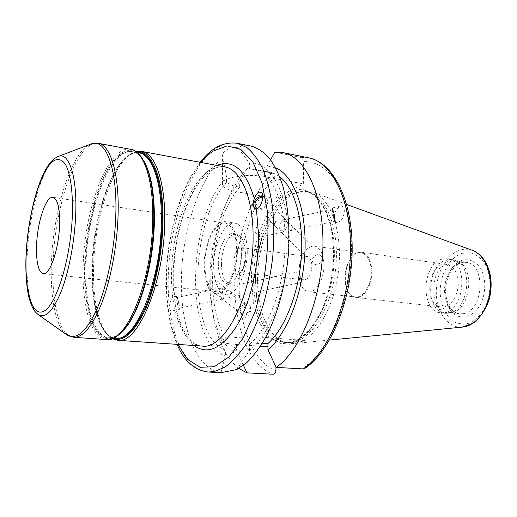 <?xml version="1.0" encoding="UTF-8"?>
<svg xmlns="http://www.w3.org/2000/svg" width="517" height="517" viewBox="0 0 517 517"><rect width="100%" height="100%" fill="white"/><g stroke="black" fill="none" stroke-linecap="round" stroke-linejoin="round"><path stroke-width="0.39" stroke-dasharray="2.58 1.94" d="M174.72 300.267L175.69 304.448L175.618 306.413C174.681 309.101 173.538 310.639 172.193 311.027C167.941 312.203 169.705 297.391 173.88 296.855L174.656 297.223L174.72 300.267M222.672 288.544L229.742 291.142C233.089 294.218 232.598 296.454 228.262 297.863L224.333 298.025L226.562 291.465L225.347 287.782L224.197 287.53L222.672 288.544L218.646 288.706L215.098 291.065L215.563 293.785L217.295 295.517L224.333 298.025L222.84 299.007L221.715 298.774L220.475 295.058L222.672 288.544M299.886 275.962L298.975 271.871C298.561 273.092 299.64 283.032 300.823 282.515C301.295 281.927 300.984 279.742 299.886 275.962M177.137 301.909L176.846 297.54C177.389 297.954 178.042 300.067 178.804 303.873L179.095 308.261C178.559 307.854 177.906 305.734 177.137 301.909M207.556 285.468C209.107 280.666 211.854 278.999 215.789 280.479L217.289 284.434C215.763 289.216 213.036 290.903 209.101 289.481L207.556 285.468M240.095 309.625C241.504 305.082 244.102 303.544 247.882 305.004L249.388 308.778C248.005 313.302 245.426 314.866 241.646 313.457L240.095 309.625M239.08 311.434C237.878 306.31 244.877 300.875 248.632 304.028L250.409 306.962C251.65 312.042 244.709 317.522 240.935 314.465L239.08 311.434M250.551 307.072L249.188 304.455C245.362 301.295 240.754 314.821 244.78 317.283C247.443 319.545 251.695 312.1 250.551 307.072M179.296 305.896C178.352 300.435 177.447 297.23 176.581 296.286L176.64 299.86C177.583 305.353 178.488 308.571 179.354 309.515L179.296 305.896M274.359 223.137L274.986 226.032L275.916 227.105C278.107 229.076 280.97 230.369 284.518 230.97C286.218 228.902 287.109 226.401 287.193 223.46L286.095 220.003L284.389 219.499L282.269 220.908L277.558 220.933L274.359 223.137M262.707 197.429L265.098 198.58L266.313 202.27C264.943 207.155 262.003 209.249 257.485 208.545M312.003 260.303L313.283 263.786L316.915 264.917C321.736 262.778 323.054 259.631 320.857 255.469C316.856 253.537 313.903 255.152 312.003 260.303M279.639 228.352C279.723 225.464 280.595 222.982 282.269 220.908C285.869 221.554 288.738 222.872 290.877 224.882C293.404 227.81 292.822 229.826 289.126 230.931L284.518 230.97L282.444 232.333L280.763 231.862L279.639 228.352M333.93 213.624L332.567 209.359L333.672 216.978L335.035 221.257L333.93 213.624M258.287 229.548L259.928 237.077L258.287 229.548M262.668 196.053L266.165 197.533L267.548 200.105C269.286 206.386 259.353 213.334 255.152 208.803L254.668 208.273M333.484 211.285C334.951 217.437 335.559 221.224 335.32 222.646L334.105 219.279C332.657 213.178 332.05 209.404 332.282 207.97L333.484 211.285M334.467 219.202C335.1 221.379 336.315 222.336 338.112 222.058C344.425 221.179 346.997 204.519 340.554 206.225C335.979 208.577 333.95 212.907 334.467 219.202M323.972 264.4C324.482 278.65 316.158 293.12 308.591 291.769C302.555 290.289 299.291 284.079 298.794 273.144L299.298 266.119C301.973 253.046 307.001 246.363 314.388 246.066C320.165 247.514 323.364 253.627 323.972 264.4M311.913 265.867C311.35 274.553 308.727 279.232 304.041 279.91C301.004 279.161 299.356 275.981 299.091 270.378L299.356 266.727C300.739 260.006 303.292 256.568 307.02 256.406C309.993 257.149 311.622 260.303 311.913 265.867M371.29 270.604C370.54 260.167 367.128 254.209 361.053 252.742C344.458 249.524 338.57 295.924 355.444 296.952C363.399 298.328 371.975 284.408 371.29 270.604M233.93 262.248C234.582 253.22 237.083 248.322 241.439 247.546C243.533 247.973 244.909 250.183 245.575 254.183C246.105 258.5 245.575 262.675 243.985 266.72C242.344 270.43 240.457 272.226 238.324 272.116C235.539 271.38 234.078 268.09 233.93 262.248M221.438 263.857C221.683 275.774 224.624 282.482 230.259 283.995C234.472 284.201 238.234 280.576 241.536 273.131C243.94 267.224 245.174 260.794 245.245 253.834L244.806 247.365C243.468 239.332 240.728 234.886 236.599 234.027C229.264 232.585 221.334 248.606 221.438 263.857M218.303 263.476C218.213 248.192 226.123 232.133 233.419 233.574C248.102 234.156 241.433 286.748 227.066 283.646C221.463 282.133 218.542 275.412 218.303 263.476M236.689 250.176C236.909 271.606 225.935 293.52 216.565 291.717C208.991 289.643 205.087 280.421 204.842 264.051C204.79 243.21 215.408 221.173 225.263 223.131C232.411 225.082 236.217 234.091 236.689 250.176M237.4 249.866C237.639 272.207 226.2 295.039 216.442 293.165C208.538 291.006 204.467 281.39 204.215 264.323C204.17 242.622 215.221 219.654 225.509 221.703C232.941 223.725 236.909 233.115 237.4 249.866M247.262 251.178C247.559 273.377 236.017 296.047 226.11 294.167C218.09 292.002 213.928 282.431 213.631 265.46C213.521 243.882 224.682 221.082 235.119 223.15C242.667 225.186 246.719 234.531 247.262 251.178M371.904 270.54C372.608 284.68 363.813 298.942 355.664 297.534C349.149 296.015 345.563 289.817 344.91 278.941C344.309 265.014 352.962 250.655 361.409 252.231C367.632 253.744 371.135 259.844 371.904 270.54M458.178 281.862C457.177 271.8 453.325 265.997 446.63 264.452C428.309 261.014 422.635 305.741 441.234 306.982C450.003 308.416 459.161 295.155 458.178 281.862M260.465 346.203L236.573 344.516C226.679 343.76 221.547 342.577 221.186 340.974C220.449 338.092 246.803 335.882 265.163 337.427L305.805 340.548L275.826 347.288L275.942 366.889M243.449 365.338L239.177 356.207L239.197 350.306L225.412 350.054L225.373 355.954L220.946 372.686L221.186 340.974M236.754 369.552L249.524 350.397L249.53 344.206L262.339 343.23M275.826 347.288L267.942 346.733M304.707 368.459L306.148 365.306L305.805 340.548M251.404 146.169C246.829 145.264 242.215 145.645 237.568 147.3C228.075 147.868 223.092 150.486 222.601 155.158L222.769 156.761C198.78 179.554 182.262 231.021 181.357 278.96C180.401 326.809 195.833 369.19 221.134 372.647M249.524 350.397C270.973 334.57 289.119 284.647 288.512 238.285C288.066 191.839 269.893 160.91 249.608 163.146L237.568 147.3M249.53 344.206C268.491 329.193 284.512 286.218 285.203 244.715C285.998 203.155 271.793 172.051 254.034 169.111L249.608 168.775L249.608 163.146M279.691 176.698L275.496 174.055L271.141 172.394L249.608 168.775M275.677 167.883L267.179 166.067L267.205 171.741M270.624 159.785L267.179 166.067M222.769 156.761L226.543 176.84L226.511 182.243C229.257 184.388 232.805 185.855 237.161 186.65L239.694 187.089L239.707 181.687L247.21 168.368L271.916 173.021C273.655 173.57 274.605 174.83 274.766 176.801L274.895 198.302L237.141 191.826C227.635 190.069 222.717 187.438 222.381 183.936C221.709 177.648 246.984 173.13 264.601 176.685L303.641 183.903L303.33 161.349C303.149 159.281 302.161 157.95 300.364 157.355L274.831 152.172M274.895 198.302L303.641 183.903M226.543 176.84C186.947 218.613 183.987 342.881 225.373 355.954M442.164 259.12C421.626 263.974 420.192 311.699 440.781 312.804L444.807 312.565C465.688 309.586 468.15 259.961 447.644 258.7L442.164 259.12M449.531 313.069L449.816 313.005C468.137 310.116 473.462 268.136 456.446 260.762L452.33 259.392L446.837 259.805C426.228 264.626 424.832 312.19 445.492 313.302L449.531 313.069M452.117 312.43L452.388 312.371C470.102 309.567 475.226 269.163 458.773 262.022L454.773 260.691L449.48 261.079C429.537 265.686 428.192 311.577 448.181 312.656L452.117 312.43M294.671 193.532C275.626 203.071 260.497 235.836 257.938 269.409C255.301 302.975 265.576 334.88 283.678 342.196L293.488 343.592L296.377 343.133C315.28 339.352 334.706 307.253 338.667 269.454C342.777 231.661 330.453 198.011 312.707 192.111L302.859 191.012L294.671 193.532M257.75 303.763C261.828 323.396 269.687 335.895 281.332 341.252L287.452 342.661L293.863 342.164C313.166 338.305 332.89 304.242 335.96 265.473C339.204 226.704 325.109 194.308 306.626 191.503L300.351 191.342L292.267 193.83C282.851 198.767 274.811 208.073 268.155 221.754M267.548 223.04L262.261 236.586M258.726 249.879L255.644 274.172M255.521 280.912L256.057 291.982M247.21 168.368C240.515 175.832 234.576 185.047 229.399 196.021C212.681 231.248 206.406 280.718 213.799 319.002C218.239 342.125 226.582 358.598 238.835 368.427M239.707 181.687C234.66 187.716 230.136 194.98 226.123 203.472C211.563 234.085 206.031 277.694 212.487 310.969C217.088 334.525 225.981 349.602 239.177 356.207M239.694 187.089C204.642 227.267 202.612 334.577 239.197 350.306M226.511 182.243C189.791 221.838 187.18 337.246 225.412 350.054M144.224 161.659C140.786 155.811 136.902 152.489 132.572 151.694C110.968 147.319 87.793 207.95 86.061 262.539C84.148 302.342 93.209 336.826 108.971 337.75C113.359 338.06 117.947 335.811 122.742 331.009M132.947 315.57L131.712 317.871C118.619 339.217 107.135 343.559 97.241 330.88C88.349 318.382 84.116 291.853 85.35 262.546C86.953 225.813 97.086 186.146 110.993 165.22C124.823 144.301 141.703 146.363 149.626 176.62L150.247 179.16M112.7 338.525C107.181 336.031 102.696 330.066 99.245 320.63L99.038 320.01C103.342 331.487 108.848 337.556 115.556 338.208C99.568 337.265 90.288 302.897 92.136 263.231C93.764 208.823 117.146 148.463 139.06 152.896C132.41 151.849 125.56 156.354 118.522 166.39C104.356 186.837 94.016 226.821 92.608 263.366C91.729 286.231 93.868 305.108 99.038 320.01C102.715 330.072 107.562 336.121 113.566 338.163M137.276 152.56L132.572 151.694C139.609 152.883 145.296 161.194 149.626 176.62L149.478 175.948C141.484 145.439 124.468 143.416 110.541 164.522C96.537 185.648 86.339 225.625 84.71 262.636C83.47 292.176 87.716 318.924 96.666 331.546C106.618 344.361 118.193 340.005 131.396 318.485L131.712 317.871C123.66 331.727 116.079 338.351 108.971 337.75L113.74 338.079M137.128 152.444C130.801 152.916 124.603 157.562 118.522 166.39L118.884 165.841C124.578 157.562 130.413 152.909 136.378 151.875M112.234 338.7C108.079 337.11 102.902 329.193 102.12 327.248L99.245 320.63C94.036 305.605 91.877 286.58 92.763 263.547C94.184 226.737 104.596 186.463 118.884 165.841C124.759 157.595 130.452 152.845 135.971 151.584M106.496 339.553C90.456 338.622 81.298 303.311 83.282 262.642C85.098 206.897 108.648 144.889 130.627 149.329M98.398 143.319C78.061 139.215 55.584 202.574 53.245 259.237C50.924 300.597 58.944 336.47 73.782 337.323M141.781 151.41C119.253 146.86 95.335 208.396 93.706 263.819C91.839 304.248 101.371 339.365 117.811 340.322M175.69 304.448C177.57 314.75 180.323 323.545 183.949 330.835L188.692 338.131L191.51 341.136C194.89 344.173 198.366 345.815 201.94 346.047C182.74 344.923 170.52 311.279 171.573 272.64C172.18 239.597 181.906 203.821 196.538 183.509C205.488 171.082 214.859 165.537 224.669 166.875C213.915 165.375 203.071 174.358 192.143 193.83L184.504 211.537L181.344 221.399L177.182 238.912C173.686 259.043 172.84 278.476 174.656 297.223M57.923 156.58C43.939 161.989 29.579 209.566 27.375 252.199C25.566 282.049 29.508 308.184 37.903 314.381M66.35 334.505C55.099 326.227 49.664 294.496 51.597 258.939C53.878 208.241 71.785 151.546 90.494 144.191M175.618 306.413C178.966 324.96 185.112 337.989 194.062 345.511M216.907 165.427C188.808 177.182 167.993 245.956 174.248 296.829M200.964 162.448C180.892 186.727 167.411 233.484 166.577 276.589C166.054 303.621 169.822 326.227 177.88 344.412M265.163 337.427L265.182 343.353M236.573 344.516L236.547 350.132M237.297 143.293C230.33 141.994 223.357 143.668 216.39 148.327C189.293 166.241 169.104 224.52 168.258 277.526C166.862 326.686 182.611 370.773 208.28 372.033M308.701 157.84L300.364 157.355M306.148 365.306C331.733 348.361 352.904 294.147 351.386 243.585C350.326 215.298 343.133 191.128 332.16 176.4C323.448 166.241 313.838 161.226 303.33 161.349M237.141 191.826L237.161 186.65M264.601 176.685L264.581 171.25M463.452 313.645C483.847 310.833 486.077 263.625 466.024 262.352L460.692 262.72C451.199 265.195 443.76 279.167 444.594 292.363C445.738 304.823 450.701 311.984 459.49 313.864L463.452 313.645M462.805 260.103C452.188 262.914 443.929 278.456 444.853 293.133C445.777 302.846 449.189 310.058 455.089 314.775C463.142 319.719 473.546 315.997 479.996 305.308C486.025 294.121 486.342 278.669 480.804 268.614C475.924 261.557 469.927 258.726 462.805 260.103M462.431 253.272C449.254 256.904 439.127 276.143 440.245 294.276C441.188 305.844 445.738 315.693 452.847 321.18C457.959 323.939 463.387 324.611 469.126 323.196C474.761 320.508 479.705 315.971 483.944 309.593C491.538 295.614 491.906 276.201 484.927 263.676C480.972 258.099 476.254 254.474 470.774 252.8L462.431 253.272M472.331 250.318C468.396 248.935 464.395 248.851 460.33 250.066C446.087 254.08 435.191 274.908 436.374 294.528C437.014 313.328 448.672 328.644 462.592 327.087M290.36 193.494C269.37 203.601 253.343 243.384 253.666 279.962C253.42 312.869 266.488 341.31 285.494 342.512L291.892 342.015C311.15 338.15 330.848 304.035 333.924 265.208C337.181 226.381 323.131 193.946 304.694 191.154C299.931 190.34 295.149 191.122 290.36 193.494M251.469 280.091L253.485 303.046L259.437 322.66L268.937 336.851L281.229 343.773L295.129 342.092L309.069 331.352L321.244 312.339C327.927 296.105 332.108 278.411 333.795 259.25L332.321 232.346L325.833 210.115L315.402 195.219L302.542 189.015L288.9 191.613C267.483 202.037 251.165 242.712 251.469 280.091M274.766 176.801C253.168 199.859 239.319 243.559 239.132 284.602C238.977 325.548 252.975 362.314 275.968 370.779M271.916 173.021C249.498 196.848 235.106 242.227 234.86 284.841C234.653 327.364 249.123 365.622 273.015 374.218M299.007 271.722L224.197 287.53M300.823 282.515L228.262 297.863M218.646 288.706L176.846 297.54M222.84 299.007L179.095 308.261M209.101 289.481L217.295 295.517M215.789 280.479L225.347 287.782M221.715 298.774L241.646 313.457M229.742 291.142L247.882 305.004M240.935 314.465L244.78 317.283M248.632 304.028L249.188 304.455M172.193 311.027L179.354 309.515M173.88 296.855L176.581 296.286M286.095 220.003L265.098 198.58M275.916 227.105L256.173 207.718M320.857 255.469L290.877 224.882M313.283 263.786L280.763 231.862M289.126 230.931L335.035 221.257M284.389 219.499L332.567 209.359M277.558 220.933L257.408 225.173L255.094 231.881L259.922 237.077L282.444 232.333M254.235 207.905L255.152 208.803M261.466 192.718L266.165 197.533M335.32 222.646L338.112 222.058M332.282 207.97L340.554 206.225M299.194 268.006L298.988 268.582M299.356 266.727L299.298 266.119M308.591 291.769L355.444 296.952M314.388 246.066L361.053 252.742M307.02 256.406L241.439 247.546M304.041 279.91L238.324 272.116M245.575 254.183L244.806 247.365M243.985 266.72L241.536 273.131M236.599 234.027L233.419 233.574M230.259 283.995L227.066 283.646M43.286 273.674L216.565 291.717M52.967 197.339L225.263 223.131M216.442 293.165L226.11 294.167M225.509 221.703L235.119 223.15M355.664 297.534L441.234 306.982M361.409 252.231L446.63 264.452M269.661 172.058L254.034 169.111M222.381 183.936L222.601 155.158M452.33 259.392L447.644 258.7M445.492 313.302L440.781 312.804M458.773 262.022L456.446 260.762M452.388 312.371L449.816 313.005M448.181 312.656L459.49 313.864C451.677 312.468 447.05 305.424 445.609 292.738C445.505 285.339 447.076 278.56 450.326 272.407C455.057 265.538 454.792 266.804 457.015 264.814C460.085 262.746 463.09 261.925 466.024 262.352L454.773 260.691M346.687 204.499L312.707 192.111M329.491 340.076L293.488 343.592M281.332 341.252L283.678 342.196M300.351 191.342L302.859 191.012M306.626 191.503L304.694 191.154C323.08 193.416 337.911 229.936 332.425 271.574C327.339 313.257 303.86 344.917 285.494 342.512L287.452 342.661M212.487 310.969L213.799 319.002M226.123 203.472L229.399 196.021M200.182 162.306L190.01 178.048C177.169 201.333 166.726 241.801 166.293 276.853C165.744 303.292 169.343 325.794 177.085 344.354"/><path stroke-width="0.78" d="M59.507 226.614C58.524 250.415 49.684 275.29 43.286 273.674C38.155 271.703 35.944 261.699 36.655 243.656C37.728 220.707 46.213 195.814 52.967 197.339C57.846 199.032 60.024 208.797 59.507 226.614M252.658 205.094L254.267 198.47C256.49 193.087 258.862 191.141 261.382 192.634C264.891 195.504 260.833 208.745 256.438 208.907L254.235 207.905L252.658 205.094M257.485 208.545L256.173 207.718L254.907 203.944C255.947 199.665 258.545 197.494 262.707 197.429M254.668 208.273L253.673 206.089C253.679 200.228 256.678 196.887 262.668 196.053M177.085 344.354C184.188 361.15 194.586 370.372 208.28 372.033L220.946 372.686L236.754 369.552L247.132 362.268C254.009 355.379 260.51 346.5 266.636 335.611C278.398 312.391 286.56 280.99 288.738 249.524C289.753 225.664 287.795 204.519 282.87 186.088C279.174 174.862 274.689 165.576 269.409 158.221C263.799 152.076 257.796 148.062 251.404 146.169L237.297 143.293C223.622 141.477 211.246 147.817 200.182 162.306M262.339 343.23L267.929 343.553L267.955 349.776L276.175 367.387L303.124 368.918L304.707 368.459C330.395 351.605 351.411 301.249 352.155 251.262C352.878 201.384 334.027 162.823 308.701 157.84L282.902 152.586L274.831 152.172L270.624 159.785M275.942 366.889L275.968 370.779C275.826 372.919 274.837 374.069 273.015 374.218L246.99 372.86L243.449 365.338M267.942 346.733L260.465 346.203M267.929 343.553C284.789 328.715 298.942 293.12 301.385 256.51C303.854 219.887 294.412 187.774 279.691 176.698M267.955 349.776C287.303 333.898 303.544 291.976 305.017 250.306C306.568 208.597 293.436 175.024 275.677 167.883M276.175 367.387C300.539 350.843 321.845 298.736 322.918 247.107C324.127 195.426 305.573 156.599 282.902 152.586M268.155 221.754L267.548 223.04M262.261 236.586L258.726 249.879M255.644 274.172L255.521 280.912M256.057 291.982L257.75 303.763M238.835 368.427L246.99 372.86M122.742 331.009C138.672 315.855 153.549 266.733 154.35 222.439C154.745 194.741 151.371 174.481 144.224 161.659M150.247 179.16C153.006 191.219 154.202 205.579 153.833 222.245C153.103 255.96 144.469 293.805 132.947 315.57M137.276 152.56L139.06 152.896C152.244 154.622 162.396 183.309 161.304 223.441C160.574 282.553 134.756 342.48 115.556 338.208L113.74 338.079M153.717 221.98C154.105 203.872 152.696 188.531 149.478 175.948C148.024 169.414 145.322 163.094 141.367 157C137.108 151.895 133.528 149.335 130.627 149.329C143.804 151.048 153.898 180.388 152.683 221.58C151.778 282.321 125.683 343.915 106.496 339.553C109.255 340.283 113.352 338.706 118.787 334.829C124.17 329.885 128.371 324.43 131.396 318.485C143.597 296.894 152.961 257.259 153.717 221.98M113.566 338.163C123.938 340.813 134.394 330.893 144.941 308.416C154.699 286.185 161.453 253.252 162.151 223.434C163.346 180.291 151.546 150.938 137.128 152.444M136.378 151.875C151.468 148.67 164.186 178.404 162.945 223.305C162.235 254.021 155.126 287.975 144.96 310.4C133.955 333.026 123.208 342.396 112.7 338.525M106.496 339.553L73.782 337.323C83.205 337.543 92.627 325.891 102.043 302.38C110.806 279.199 116.997 246.318 118.038 216.597C119.647 174.552 110.593 144.831 98.398 143.319L91.082 143.965C105.494 137.703 117.682 168.064 115.756 216.442C114.606 249.065 107.193 285.287 97.196 308.481C86.391 331.791 76.283 340.587 66.867 334.874L66.35 334.505M112.234 338.7L117.811 340.322C137.496 344.684 163.954 283.6 164.645 223.305C165.724 182.398 155.281 153.194 141.781 151.41L135.971 151.584M141.781 151.41L224.669 166.875C240.418 169.13 253.24 197.3 253.078 236.03C253.886 293.094 225.018 350.397 201.94 346.047L117.811 340.322M72.277 217.088C70.383 260.361 55.901 305.967 43.641 311.312C31.337 317.373 24.144 288.143 26.393 251.307C28.506 214.523 39.447 174.319 51.532 162.467C56.754 157.931 61.42 158.616 65.517 164.522C70.583 173.725 73.227 193.145 72.277 217.088M37.903 314.381L38.31 314.666C45.354 318.789 52.947 311.131 61.096 291.691C68.658 272.446 74.396 243.029 75.618 216.487C77.582 177.202 69.181 151.733 58.389 156.399L57.923 156.58M90.494 144.191L58.389 156.399C53.303 158.467 48.701 163.54 44.591 171.625C35.453 189.144 27.937 221.883 26.257 251.508C24.99 271.444 26.839 290.502 29.353 298.891C32.726 309.832 34.697 311.654 38.31 314.666L66.867 334.874L73.782 337.323M194.062 345.511C207.207 355.043 221.14 348.988 235.855 327.351C249.368 305.618 258.61 268.963 258.532 235.642L256.438 208.907M254.267 198.47C245.691 169.983 233.245 158.965 216.907 165.427M177.88 344.412L187.761 359.451L200.137 367.316L214.245 366.715L229.037 356.924L243.197 338.04L255.269 311.292L263.896 279.018C267.599 255.747 268.769 233.18 267.399 211.33L262.035 182.895L252.768 161.724L240.709 149.271L227.118 145.884L213.191 151.054C208.958 153.892 204.881 157.685 200.964 162.448M208.28 372.033L214.316 371.568L224.985 367.102C232.217 361.848 239.222 354.223 245.995 344.232C252.49 332.974 258.216 319.939 263.179 305.133C267.56 289.585 270.759 273.396 272.782 256.581C274.055 239.785 274.029 223.693 272.698 208.312C270.649 193.707 267.509 180.892 263.269 169.873C258.513 160.115 253.078 152.689 246.958 147.597L237.297 143.293M303.124 368.918C328.153 352.73 349.744 301.715 350.532 251.055C351.463 200.35 332.134 162.034 308.701 157.84M464.492 326.809C476.92 324.527 488.397 308.636 490.232 290.16C492.152 271.696 484.067 254.409 472.331 250.318C482.154 254.493 488.255 263.437 490.639 277.151C491.628 284.757 491.098 292.351 489.043 299.925C485.754 309.276 480.668 316.921 473.792 322.854L462.592 327.087L464.492 326.809M130.627 149.329L98.398 143.319M472.331 250.318L346.687 204.499M462.592 327.087L329.491 340.076"/></g></svg>
